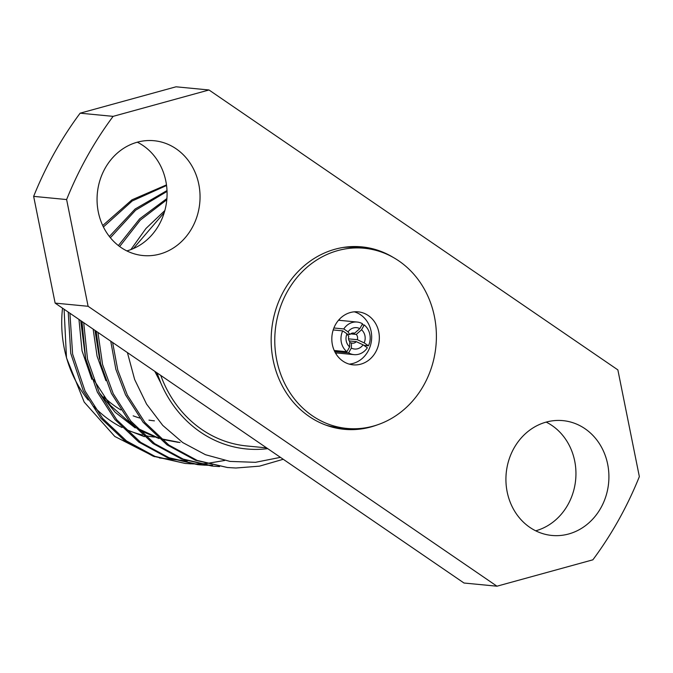 <?xml version="1.0" encoding="UTF-8"?>
<svg xmlns="http://www.w3.org/2000/svg" width="673" height="673" viewBox="0 0 673 673"><rect width="100%" height="100%" fill="white"/><g stroke="black" fill="none" stroke-linecap="round" stroke-linejoin="round"><path stroke-width="1.01" d="M349.228 364.118A26.617 23.74 95.5 0 0 370.907 343.735A26.617 23.74 95.5 0 0 360.635 314.829A26.617 23.74 95.5 0 0 354.267 311.826A26.617 23.74 95.5 0 1 360.635 314.829A26.617 23.74 95.5 0 1 370.907 343.735A26.617 23.74 95.5 0 1 349.228 364.118M335.945 353.796A26.617 23.74 95.5 0 0 336.677 352.963M339.823 320.373A26.617 23.74 95.5 0 0 339.259 319.414M393.486 257.566A91.637 81.727 95.5 0 0 361.78 246.873A91.637 81.727 95.5 0 0 275.745 309.773A91.637 81.727 95.5 0 0 309.176 416.469A91.637 81.727 95.5 0 0 344.189 429.307A91.637 81.727 95.5 0 0 377.351 424.865M341.657 429.021A91.637 81.727 95.5 0 0 353.628 428.768M154.428 420.844A101.43 90.451 -84.5 0 1 148.969 420.129M139.799 418.051A101.43 90.451 -84.5 0 1 133.178 415.838M120.896 409.941A101.43 90.451 -84.5 0 1 115.68 406.635A101.43 90.451 -84.5 0 1 103.785 396.868M62.522 308.175A117.573 104.853 95.5 0 0 88.213 400.048M93.858 406.484A117.573 104.853 95.5 0 0 122.023 427.498M125.035 428.945A117.573 104.853 95.5 0 0 142.457 434.985M144.569 435.473A117.573 104.853 95.5 0 0 154.512 437.071M266.601 447.882L246.772 445.972A117.573 104.853 -84.5 0 1 160.754 375.425M546.173 422.097A57.676 51.442 -84.5 0 1 552.02 425.529A57.676 51.442 -84.5 0 1 575.188 483.508A57.676 51.442 -84.5 0 1 535.691 530.812M584.988 428.709A57.676 51.442 -84.5 0 1 606.028 495.866A57.676 51.442 -84.5 0 1 551.885 535.456A57.676 51.442 -84.5 0 1 529.844 527.38A57.676 51.442 -84.5 0 1 508.805 460.223A57.676 51.442 -84.5 0 1 562.956 420.633A57.676 51.442 -84.5 0 1 584.988 428.709M137.309 142.188A57.676 51.442 -84.5 0 1 143.156 145.62A57.676 51.442 -84.5 0 1 166.315 203.599A57.676 51.442 -84.5 0 1 126.827 250.903M176.124 148.8A57.676 51.442 -84.5 0 1 197.164 215.957A57.676 51.442 -84.5 0 1 143.013 255.547A57.676 51.442 -84.5 0 1 120.98 247.471A57.676 51.442 -84.5 0 1 99.941 180.314A57.676 51.442 -84.5 0 1 154.083 140.724A57.676 51.442 -84.5 0 1 176.124 148.8M187.229 460.955L159.459 457.976M154.487 456.681L114.814 436.474L84.184 402.084L66.484 357.817L64.086 309.244M267.728 448.655A120.585 107.537 95.5 0 1 160.763 382.903L154.782 371.328M127.407 352.585L134.634 379.471L146.571 404.12L162.773 425.42L182.728 442.573L205.442 454.704L230.006 461.409L255.412 462.326L280.439 457.354M112.601 342.456L117.767 370.015L127.332 395.059L144.905 422.451L168.822 445.038L197.231 460.441L227.466 467.508L235.912 468.013L259.5 466.153L283.24 459.272M110.742 341.177L115.857 369.326L125.565 394.891L143.139 422.282L167.055 444.87L195.473 460.273L227.457 467.508M97.913 332.403L102.574 364.573L113.232 393.705L130.806 421.096L154.723 443.684L183.14 459.079L213.375 466.153L219.541 466.582M96.113 331.166L100.689 363.908L111.466 393.528L129.039 420.919L152.956 443.507L181.374 458.91L211.608 465.985M83.704 322.67L87.524 359.256L99.133 392.342L116.707 419.733L140.623 442.321L169.041 457.724L199.275 464.791L205.442 465.22M206.325 465.253L212.542 465.304M81.955 321.475L85.656 358.6L97.375 392.174L114.948 419.565L138.865 442.153L167.274 457.556L197.509 464.622M198.375 464.707L204.567 465.085M205.45 465.11L211.675 465.119M69.916 313.231L72.608 354.032L85.034 390.988L102.607 418.37L126.524 440.958L154.941 456.361L185.176 463.436L191.342 463.865M192.226 463.899L198.451 463.949M199.334 463.924L205.593 463.596M206.485 463.52L224.723 460.467M68.217 312.07L70.749 353.384L83.275 390.811L100.849 418.202L124.766 440.79L153.175 456.193L185.159 463.436M164.262 212.567L133.321 248.606M164.851 210.531L145.965 228.484L130.873 249.59M166.795 199.763L140.321 220.096L119.659 246.528M166.896 198.543L139.673 218.826L118.389 245.552M167.039 191.41L135.609 210.22L110.38 237.737M167.005 190.56L135.113 209.025L109.371 236.492M166.559 185.504L132.278 200.933L103.406 226.969M166.475 184.898L131.967 199.822L102.717 225.522M348.521 338.847L357.338 339.697A5.106 4.551 95.5 0 0 356.269 334.422L350.574 333.875M349.775 342.767L351.516 342.936A5.106 4.551 95.5 0 0 352.551 343.171A5.106 4.551 95.5 0 0 356.261 341.632L349.211 340.95M333.194 329.955L342.725 330.872A16.371 14.604 95.5 0 0 346.923 351.727L334.212 350.498M343.802 328.946L348.067 331.865A10.734 9.573 -84.5 0 1 359.836 328.626L362.537 323.789A16.371 14.604 95.5 0 0 357.153 322.047A16.371 14.604 95.5 0 0 343.802 328.946L333.892 327.987M363.908 345.375L368.434 345.804A16.371 14.604 95.5 0 0 364.236 324.95L362.007 324.739M348.622 352.896A16.371 14.604 95.5 0 0 354.015 354.637A16.371 14.604 95.5 0 0 367.357 347.739L363.092 344.82A10.734 9.573 -84.5 0 1 351.331 348.059L348.622 352.896L334.7 351.55M349.632 346.889A10.734 9.573 -84.5 0 1 346.99 333.791L348.757 336.492A5.106 4.551 95.5 0 0 349.817 341.766L349.632 346.889L346.923 351.727M352.467 333.051L354.57 333.253A5.106 4.551 95.5 0 0 353.535 333.017A5.106 4.551 95.5 0 0 349.834 334.565L347.335 334.321M368.434 345.804L364.177 342.885A10.734 9.573 -84.5 0 0 361.536 329.787L364.236 324.95M342.725 330.872L346.99 333.791M348.067 331.865L349.834 334.565M354.57 333.253L359.836 328.626M357.338 339.697L364.177 342.885M361.536 329.787L356.269 334.422M363.092 344.82L356.261 341.632M351.516 342.936L351.331 348.059M144.274 436.6L133.515 432.377L144.384 436.684M160.763 382.903L157.011 372.85M496.968 586.2L88.104 306.291L66.619 199.553A352.29 314.173 -84.5 0 1 113.114 116.362L209 89.98L617.864 369.889L639.35 476.627A352.29 314.173 -84.5 0 1 592.863 559.818L496.968 586.2L464 583.02L55.136 303.111L88.104 306.291M209 89.98L176.032 86.8L80.137 113.182A352.29 314.173 -84.5 0 0 33.65 196.373L55.136 303.111M33.65 196.373L66.619 199.553M80.137 113.182L113.114 116.362M78.96 319.423L82.039 350.826L91.831 379.336M99.276 392.637L115.26 412.33L135.223 427.919M138.865 430.03L159.072 438.56M161.427 439.242L178.303 442.346M93.152 329.139L97.063 356.152L105.93 380.699M156.775 372.699L160.527 382.239M80.701 320.617L85.496 357.868M93.589 379.513L110.498 405.499L133.077 425.597M136.989 428.095L158.374 437.955M160.839 438.729L180.061 442.514M94.96 330.376L99.596 359.222M370.941 249.203A91.637 81.727 95.5 0 0 359.239 246.671M342.86 361.107A26.617 23.74 95.5 0 0 353.031 364.842A26.617 23.74 95.5 0 0 378.016 346.561A26.617 23.74 95.5 0 0 368.308 315.57A26.617 23.74 95.5 0 0 358.137 311.843A26.617 23.74 95.5 0 0 333.143 330.115A26.617 23.74 95.5 0 0 342.86 361.107M364.27 248.244A90.51 80.718 95.5 0 0 279.295 310.371A90.51 80.718 95.5 0 0 312.314 415.754A90.51 80.718 95.5 0 0 346.898 428.432A90.51 80.718 95.5 0 0 431.873 366.305A90.51 80.718 95.5 0 0 398.853 260.922A90.51 80.718 95.5 0 0 364.27 248.244L356.597 247.504A90.51 80.718 95.5 0 0 343.079 247.479M325.942 425.143A90.51 80.718 95.5 0 0 339.226 427.692L346.898 428.432M213.358 466.153L211.591 465.985M199.258 464.791L197.5 464.622M357.153 322.047L338.519 320.247M354.015 354.637L335.381 352.837"/></g></svg>
